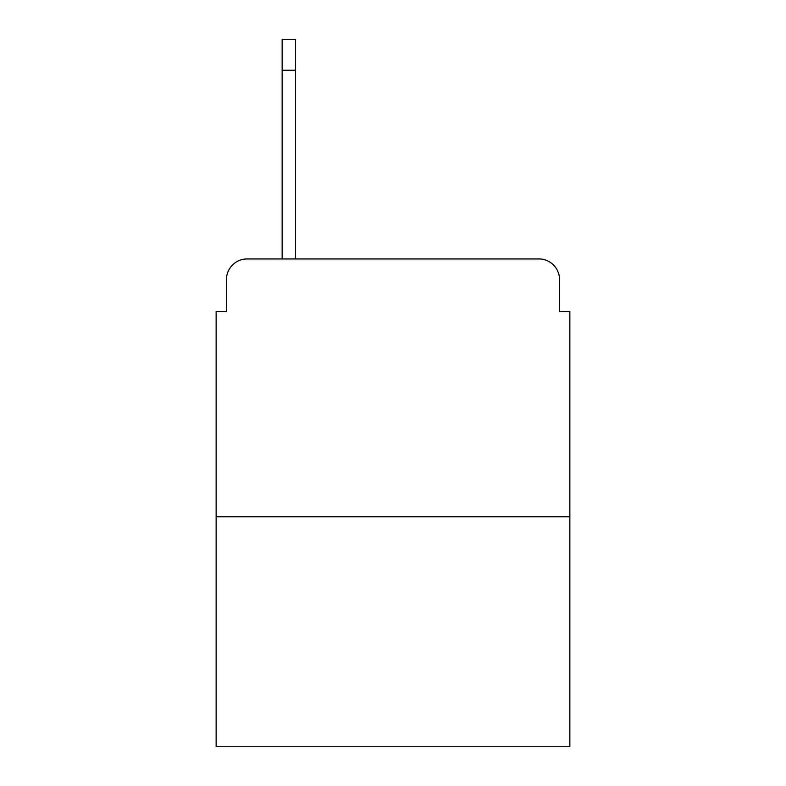 <?xml version="1.0" encoding="UTF-8"?>
<svg xmlns="http://www.w3.org/2000/svg" width="786" height="786" viewBox="0 0 786 786"><rect width="100%" height="100%" fill="white"/><g stroke="black" fill="none" stroke-linecap="round" stroke-linejoin="round"><path stroke-width="1.18" d="M226.466 279.57L226.466 311.531L226.466 279.57A20.623 20.623 0 0 1 247.089 258.948L282.145 258.948L282.145 39.3L295.556 39.3L295.556 258.948L312.563 258.948M569.85 516.746L216.15 516.746L216.15 746.7L569.85 746.7L569.85 311.531L559.534 311.531L559.534 279.57A20.623 20.623 0 0 0 538.911 258.948L247.089 258.948M216.15 516.746L216.15 311.531L226.466 311.531M473.437 258.948L538.911 258.948M559.534 311.531L559.534 279.57M295.556 70.239L282.145 70.239"/></g></svg>
